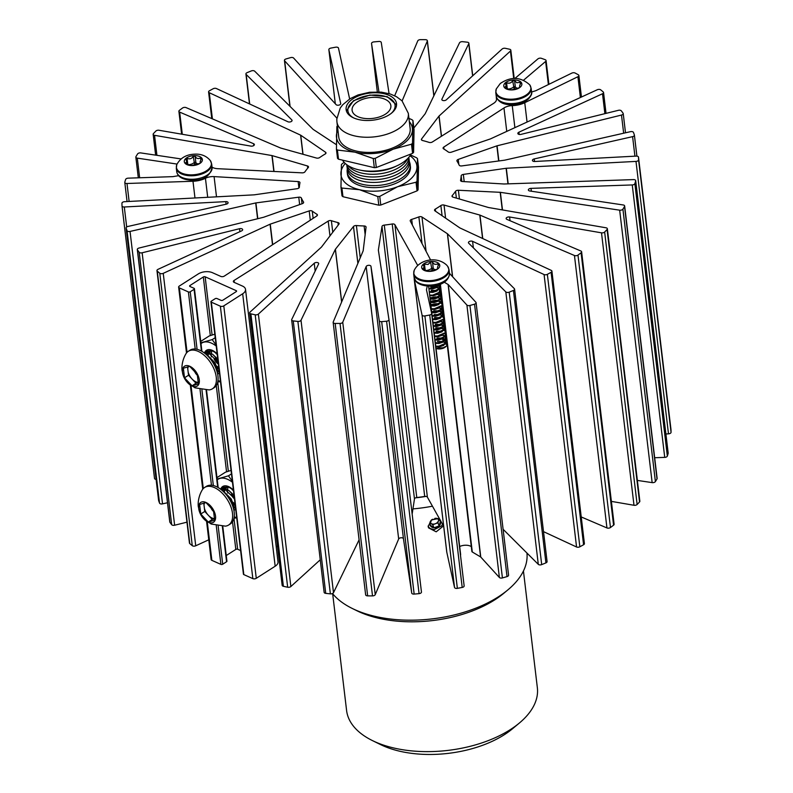 <?xml version="1.0" encoding="UTF-8"?>
<svg xmlns="http://www.w3.org/2000/svg" width="793" height="793" viewBox="0 0 793 793"><rect width="100%" height="100%" fill="white"/><g stroke="black" fill="none" stroke-linecap="round" stroke-linejoin="round"><path stroke-width="1.19" d="M417.683 265.407L394.904 224.706A2.438 1.308 -6.8 0 0 392.218 223.993A81.342 43.714 173.2 0 1 384.288 225.093A2.438 1.308 -6.8 0 0 381.988 226.491L378.37 250.073A1.299 0.704 -6.8 0 0 378.37 250.182L388.957 319.579A2.438 1.308 173.2 0 1 386.587 321.205A259.47 139.449 173.2 0 1 381.671 321.641A2.438 1.308 173.2 0 1 379.252 320.64L370.965 266.329A2.438 1.308 -6.8 0 0 369.369 265.328A2.438 1.308 -6.8 0 0 366.802 265.863A2.438 1.308 -6.8 0 0 366.178 266.537L342.745 322.216A2.438 1.308 173.2 0 1 340.019 323.445A259.47 139.449 173.2 0 1 335.171 323.435A2.438 1.308 173.2 0 1 333.159 322.384A2.438 1.308 173.2 0 1 333.219 321.998L363.154 250.846A1.299 0.704 -6.8 0 0 363.184 250.727L366.059 227.185A2.438 1.308 -6.8 0 0 366.059 227.006A2.438 1.308 -6.8 0 0 364.116 225.965A81.342 43.714 173.2 0 1 356.394 225.549A2.438 1.308 -6.8 0 0 353.48 226.501L335.409 249.23A1.299 0.704 -6.8 0 0 335.34 249.339L301.013 320.253A2.438 1.308 173.2 0 1 297.881 321.413A259.47 139.449 173.2 0 1 293.251 320.917A2.438 1.308 173.2 0 1 291.655 319.896A2.438 1.308 173.2 0 1 291.735 319.46L318.608 263.96A2.438 1.308 -6.8 0 0 318.687 263.514A2.438 1.308 -6.8 0 0 317.111 262.503A2.438 1.308 -6.8 0 0 314.524 263.028A2.438 1.308 -6.8 0 0 314.236 263.256L258.379 314.087A2.438 1.308 173.2 0 1 255.187 314.791A259.47 139.449 173.2 0 1 250.895 313.85A2.438 1.308 173.2 0 1 249.676 312.898A2.438 1.308 173.2 0 1 250.073 312.055L321.433 247.109A1.299 0.704 -6.8 0 0 321.532 246.99L338.918 224.161A2.438 1.308 -6.8 0 0 339.117 223.527A2.438 1.308 -6.8 0 0 337.967 222.585A81.342 43.714 173.2 0 1 331.385 220.702A2.438 1.308 -6.8 0 0 328.203 221.088L234.054 280.464A2.438 1.308 -6.8 0 0 233.35 281.535A2.438 1.308 -6.8 0 0 234.084 282.328L242.519 286.095A10.091 5.422 173.2 0 1 245.523 289.386A10.091 5.422 173.2 0 1 242.678 293.777L223.795 305.87A2.438 1.308 173.2 0 1 220.365 306.187L211.325 302.163A1.299 0.704 173.2 0 1 210.938 301.736A1.299 0.704 173.2 0 1 211.305 301.171L215.151 298.703A1.299 0.704 173.2 0 1 216.985 298.535L221.039 300.349A1.299 0.704 -6.8 0 0 222.873 300.18L236.215 291.636A1.299 0.704 -6.8 0 0 236.582 291.071A1.299 0.704 -6.8 0 0 236.195 290.644L205.159 276.807A1.299 0.704 -6.8 0 0 203.325 276.975L189.983 285.52A1.299 0.704 -6.8 0 0 189.616 286.085A1.299 0.704 -6.8 0 0 190.003 286.511L194.057 288.315A1.299 0.704 173.2 0 1 194.444 288.741A1.299 0.704 173.2 0 1 194.077 289.306L190.231 291.774A1.299 0.704 173.2 0 1 188.397 291.943L179.367 287.909A2.438 1.308 173.2 0 1 178.643 287.116A2.438 1.308 173.2 0 1 179.327 286.055L198.22 273.962A10.091 5.422 173.2 0 1 212.405 272.673L220.841 276.43A2.438 1.308 -6.8 0 0 224.29 276.113L316.764 215.993A2.438 1.308 -6.8 0 0 317.438 214.943A2.438 1.308 -6.8 0 0 316.913 214.249A81.342 43.714 173.2 0 1 312.273 211.126A2.438 1.308 -6.8 0 0 309.201 210.908L270.254 224.132A1.299 0.704 -6.8 0 0 270.066 224.211L163.239 273.347A2.438 1.308 173.2 0 1 159.78 273.238A259.47 139.449 173.2 0 1 157.282 271.147A2.438 1.308 173.2 0 1 156.964 270.601A2.438 1.308 173.2 0 1 157.648 269.541A2.438 1.308 173.2 0 1 158.005 269.342L241.617 230.882A2.438 1.308 -6.8 0 0 242.658 229.623A2.438 1.308 -6.8 0 0 239.545 228.711L142.145 252.779A2.438 1.308 173.2 0 1 139.181 252.243A259.47 139.449 173.2 0 1 137.437 249.894A2.438 1.308 173.2 0 1 137.298 249.537A2.438 1.308 173.2 0 1 137.982 248.477A2.438 1.308 173.2 0 1 139.023 248.04L263.454 217.302A1.299 0.704 -6.8 0 0 263.653 217.242L302.272 203.672A2.438 1.308 -6.8 0 0 303.63 202.294A2.438 1.308 -6.8 0 0 303.501 201.967A81.342 43.714 173.2 0 1 301.35 197.992A2.438 1.308 -6.8 0 0 298.763 197.189L255.911 202.919A1.299 0.704 -6.8 0 0 255.703 202.949L130.042 231.427A2.438 1.308 173.2 0 1 127.039 230.664A259.47 139.449 173.2 0 1 126.146 228.116A2.438 1.308 173.2 0 1 126.107 227.968A2.438 1.308 173.2 0 1 126.801 226.907A2.438 1.308 173.2 0 1 127.921 226.461L226.273 204.168A2.438 1.308 -6.8 0 0 228.087 202.661A2.438 1.308 -6.8 0 0 225.797 201.62L124.303 206.993A2.438 1.308 173.2 0 1 122.013 205.952A2.438 1.308 173.2 0 1 122.013 205.902A259.47 139.449 173.2 0 1 121.944 203.236A2.438 1.308 173.2 0 1 122.637 202.255A2.438 1.308 173.2 0 1 124.511 201.7L254.186 194.84A1.299 0.704 -6.8 0 0 254.404 194.81L297.187 188.684A2.438 1.308 -6.8 0 0 299.348 187.227A81.342 43.714 173.2 0 1 299.952 182.866A2.438 1.308 -6.8 0 0 299.962 182.618A2.438 1.308 -6.8 0 0 298.168 181.577L214.09 176.601A10.091 5.422 -6.8 0 0 205.437 178.266A17.892 9.615 173.2 0 1 192.986 181.26L126.989 183.49A2.438 1.308 173.2 0 1 124.788 182.449A2.438 1.308 173.2 0 1 124.818 182.162A259.47 139.449 173.2 0 1 125.631 179.456A2.438 1.308 173.2 0 1 126.275 178.712A2.438 1.308 173.2 0 1 128.238 178.157L172.656 176.651A1.299 0.704 -6.8 0 0 172.973 176.621L178.594 175.689M386.587 321.205L419.071 593.64A259.47 139.449 -6.8 0 1 414.154 594.086A2.438 1.308 -6.8 0 1 411.736 593.075L403.449 538.764A2.438 1.308 -6.8 0 0 401.853 537.773A2.438 1.308 -6.8 0 0 399.295 538.308A2.438 1.308 -6.8 0 0 398.671 538.972L375.238 594.661A2.438 1.308 -6.8 0 1 372.512 595.89A259.47 139.449 -6.8 0 1 367.655 595.87L335.171 323.435M531.588 92.018L535.781 90.709A1.299 0.704 -6.8 0 0 536.048 90.6L571.822 73.115A2.438 1.308 173.2 0 1 575.094 73.025A259.47 139.449 173.2 0 1 578.315 74.77A2.438 1.308 173.2 0 1 578.88 75.494A2.438 1.308 173.2 0 1 577.909 76.713L524.748 102.703A17.892 9.615 173.2 0 1 512.248 105.618A10.091 5.422 -6.8 0 0 504.021 107.917A10.091 5.422 -6.8 0 0 503.961 107.957L443.743 147.111A2.438 1.308 -6.8 0 0 443.079 148.162A2.438 1.308 -6.8 0 0 443.594 148.856A81.342 43.714 173.2 0 1 448.243 151.969A2.438 1.308 -6.8 0 0 451.316 152.187L490.262 138.963A1.299 0.704 -6.8 0 0 490.451 138.894L597.268 89.748A2.438 1.308 173.2 0 1 600.727 89.867A259.47 139.449 173.2 0 1 603.225 91.948A2.438 1.308 173.2 0 1 603.552 92.494A2.438 1.308 173.2 0 1 602.511 93.752L518.89 132.213A2.438 1.308 -6.8 0 0 518.543 132.411A2.438 1.308 -6.8 0 0 517.849 133.472A2.438 1.308 -6.8 0 0 520.971 134.384L618.371 110.326A2.438 1.308 173.2 0 1 621.325 110.851A259.47 139.449 173.2 0 1 623.07 113.201A2.438 1.308 173.2 0 1 623.219 113.568A2.438 1.308 173.2 0 1 621.494 115.054L497.062 145.803A1.299 0.704 -6.8 0 0 496.854 145.862L458.235 159.423A2.438 1.308 -6.8 0 0 457.571 159.74A2.438 1.308 -6.8 0 0 456.887 160.81A2.438 1.308 -6.8 0 0 457.006 161.128A81.342 43.714 173.2 0 1 459.157 165.113A2.438 1.308 -6.8 0 0 461.744 165.915L504.606 160.186A1.299 0.704 -6.8 0 0 504.814 160.146L630.475 131.668A2.438 1.308 173.2 0 1 633.468 132.441A259.47 139.449 173.2 0 1 634.37 134.988A2.438 1.308 173.2 0 1 634.4 135.127A2.438 1.308 173.2 0 1 632.596 136.644L534.244 158.927A2.438 1.308 -6.8 0 0 533.114 159.383A2.438 1.308 -6.8 0 0 532.43 160.444A2.438 1.308 -6.8 0 0 534.71 161.485L636.214 156.112A2.438 1.308 173.2 0 1 638.494 157.143A2.438 1.308 173.2 0 1 638.504 157.202A259.47 139.449 173.2 0 1 638.573 159.859A2.438 1.308 173.2 0 1 635.996 161.405L506.321 168.265A1.299 0.704 -6.8 0 0 506.112 168.285L463.33 174.41A2.438 1.308 -6.8 0 0 461.853 174.926A2.438 1.308 -6.8 0 0 461.159 175.868A81.342 43.714 173.2 0 1 460.564 180.229A2.438 1.308 -6.8 0 0 460.545 180.487A2.438 1.308 -6.8 0 0 462.349 181.518L503.951 183.986A1.299 0.704 -6.8 0 0 504.16 183.986L633.498 179.605A2.438 1.308 173.2 0 1 635.689 180.645A2.438 1.308 173.2 0 1 635.669 180.943A259.47 139.449 173.2 0 1 634.866 183.639A2.438 1.308 173.2 0 1 632.249 184.947L531.013 188.367A2.438 1.308 -6.8 0 0 529.05 188.932A2.438 1.308 -6.8 0 0 528.366 189.993A2.438 1.308 -6.8 0 0 529.823 190.994L623.189 204.961A2.438 1.308 173.2 0 1 624.646 205.962A2.438 1.308 173.2 0 1 624.527 206.477A259.47 139.449 173.2 0 1 622.911 209.134A2.438 1.308 173.2 0 1 619.66 210.175L500.383 192.332A1.299 0.704 -6.8 0 0 500.185 192.312L458.394 190.261A2.438 1.308 -6.8 0 0 456.074 190.816A2.438 1.308 -6.8 0 0 455.559 191.291A81.342 43.714 173.2 0 1 452.278 195.514A2.438 1.308 -6.8 0 0 452.01 196.218A2.438 1.308 -6.8 0 0 453.051 197.13L488.379 207.488A1.299 0.704 -6.8 0 0 488.557 207.528L605.971 227.779A2.438 1.308 173.2 0 1 607.359 228.771A2.438 1.308 173.2 0 1 607.061 229.514A259.47 139.449 173.2 0 1 604.643 232.042A2.438 1.308 173.2 0 1 601.5 232.835L509.602 216.995A2.438 1.308 -6.8 0 0 506.826 217.5A2.438 1.308 -6.8 0 0 506.142 218.561A2.438 1.308 -6.8 0 0 506.896 219.374L580.863 250.994A2.438 1.308 173.2 0 1 581.616 251.807A2.438 1.308 173.2 0 1 581.091 252.759A259.47 139.449 173.2 0 1 577.988 255.088A2.438 1.308 173.2 0 1 574.449 255.505L479.953 215.101A1.299 0.704 -6.8 0 0 479.785 215.042L444.04 205.06A2.438 1.308 -6.8 0 0 440.948 205.486A2.438 1.308 -6.8 0 0 440.868 205.546A81.342 43.714 173.2 0 1 435.298 209.104A2.438 1.308 -6.8 0 0 434.534 210.224A2.438 1.308 -6.8 0 0 434.97 210.859L459.762 227.859A1.299 0.704 -6.8 0 0 459.9 227.938L551.224 270.373A2.438 1.308 173.2 0 1 551.918 271.156A2.438 1.308 173.2 0 1 551.095 272.306A259.47 139.449 173.2 0 1 547.358 274.348A2.438 1.308 173.2 0 1 544.077 274.547L472.588 241.34A2.438 1.308 -6.8 0 0 469.129 241.637A2.438 1.308 -6.8 0 0 468.435 242.698A2.438 1.308 -6.8 0 0 468.693 243.183L514.34 288.652A2.438 1.308 173.2 0 1 514.588 289.138A2.438 1.308 173.2 0 1 513.428 290.446A259.47 139.449 173.2 0 1 509.205 292.161A2.438 1.308 173.2 0 1 505.815 291.903L447.5 233.816A1.299 0.704 -6.8 0 0 447.391 233.727L421.985 217.014A2.438 1.308 -6.8 0 0 418.873 216.905A81.342 43.714 173.2 0 1 411.686 219.383A2.438 1.308 -6.8 0 0 410.209 220.801A2.438 1.308 -6.8 0 0 410.288 221.059L430.639 260.054M514.875 78.487L537.912 58.89A2.438 1.308 173.2 0 1 538.16 58.712A2.438 1.308 173.2 0 1 541.421 58.325A259.47 139.449 173.2 0 1 545.207 59.703A2.438 1.308 173.2 0 1 546.07 60.555A2.438 1.308 173.2 0 1 545.634 61.438L523.658 80.123M413.837 128.04L425.098 113.875A1.299 0.704 -6.8 0 0 425.177 113.756L459.504 42.852A2.438 1.308 173.2 0 1 460.109 42.227A2.438 1.308 173.2 0 1 462.626 41.682A259.47 139.449 173.2 0 1 467.265 42.188A2.438 1.308 173.2 0 1 468.861 43.199A2.438 1.308 173.2 0 1 468.782 43.645L441.909 99.145A2.438 1.308 -6.8 0 0 441.83 99.581A2.438 1.308 -6.8 0 0 443.624 100.622A2.438 1.308 -6.8 0 0 446.281 99.849L502.138 49.007A2.438 1.308 173.2 0 1 502.425 48.789A2.438 1.308 173.2 0 1 505.329 48.314A259.47 139.449 173.2 0 1 509.621 49.245A2.438 1.308 173.2 0 1 510.831 50.207A2.438 1.308 173.2 0 1 510.444 51.049L439.084 115.996A1.299 0.704 -6.8 0 0 438.975 116.105L421.598 138.944A2.438 1.308 -6.8 0 0 421.39 139.578A2.438 1.308 -6.8 0 0 422.55 140.52A81.342 43.714 173.2 0 1 429.122 142.403A2.438 1.308 -6.8 0 0 432.314 142.006L493.623 103.348A10.091 5.422 -6.8 0 0 496.517 98.917A10.091 5.422 -6.8 0 0 496.458 98.57A17.892 9.615 173.2 0 1 496.349 97.965A17.892 9.615 173.2 0 1 496.339 96.796M394.676 95.745L417.762 40.879A2.438 1.308 173.2 0 1 418.387 40.205A2.438 1.308 173.2 0 1 420.488 39.65A259.47 139.449 173.2 0 1 425.345 39.67A2.438 1.308 173.2 0 1 427.358 40.711A2.438 1.308 173.2 0 1 427.298 41.107L402.12 100.929M378.945 91.948L371.55 43.526A2.438 1.308 173.2 0 1 372.234 42.435A2.438 1.308 173.2 0 1 373.929 41.9A259.47 139.449 173.2 0 1 378.846 41.454A2.438 1.308 173.2 0 1 381.264 42.465L389.066 93.614M336.837 118.098L284.657 60.843A2.438 1.308 173.2 0 1 284.439 60.397A2.438 1.308 173.2 0 1 285.123 59.336A2.438 1.308 173.2 0 1 285.986 58.96A259.47 139.449 173.2 0 1 290.585 57.631A2.438 1.308 173.2 0 1 293.628 58.058L336.073 104.626A2.438 1.308 -6.8 0 0 338.869 105.122A2.438 1.308 -6.8 0 0 340.703 103.605A2.438 1.308 -6.8 0 0 340.693 103.536L328.867 49.711A2.438 1.308 173.2 0 1 328.857 49.652A2.438 1.308 173.2 0 1 329.541 48.581A2.438 1.308 173.2 0 1 330.81 48.105A259.47 139.449 173.2 0 1 335.637 47.203A2.438 1.308 173.2 0 1 338.472 48.105L349.644 98.976M212.058 167.154A10.091 5.422 -6.8 0 0 217.669 168.691L302.113 172.844A2.438 1.308 -6.8 0 0 304.958 171.803A81.342 43.714 173.2 0 1 308.239 167.591A2.438 1.308 -6.8 0 0 308.497 166.877A2.438 1.308 -6.8 0 0 307.466 165.965L272.138 155.616A1.299 0.704 -6.8 0 0 271.949 155.567L154.546 135.325A2.438 1.308 173.2 0 1 153.158 134.334A2.438 1.308 173.2 0 1 153.455 133.591A259.47 139.449 173.2 0 1 155.874 131.063A2.438 1.308 173.2 0 1 156.231 130.766A2.438 1.308 173.2 0 1 159.006 130.26L250.915 146.11A2.438 1.308 -6.8 0 0 254.375 144.544A2.438 1.308 -6.8 0 0 253.621 143.731L179.654 112.11A2.438 1.308 173.2 0 1 178.891 111.298A2.438 1.308 173.2 0 1 179.426 110.346A259.47 139.449 173.2 0 1 182.529 108.017A2.438 1.308 173.2 0 1 182.658 107.927A2.438 1.308 173.2 0 1 186.058 107.6L280.553 148.004A1.299 0.704 -6.8 0 0 280.722 148.063L316.476 158.045A2.438 1.308 -6.8 0 0 319.648 157.559A81.342 43.714 173.2 0 1 322.354 155.745A81.342 43.714 173.2 0 1 325.209 153.991A2.438 1.308 -6.8 0 0 325.299 153.941A2.438 1.308 -6.8 0 0 325.982 152.871A2.438 1.308 -6.8 0 0 325.546 152.236L300.755 135.236A1.299 0.704 -6.8 0 0 300.616 135.157L209.283 92.731A2.438 1.308 173.2 0 1 208.589 91.948A2.438 1.308 173.2 0 1 209.273 90.878A2.438 1.308 173.2 0 1 209.421 90.798A259.47 139.449 173.2 0 1 213.148 88.747A2.438 1.308 173.2 0 1 216.439 88.548L287.928 121.765A2.438 1.308 -6.8 0 0 290.644 121.805A2.438 1.308 -6.8 0 0 292.072 120.407A2.438 1.308 -6.8 0 0 291.824 119.912L246.177 74.453A2.438 1.308 173.2 0 1 245.919 73.967A2.438 1.308 173.2 0 1 246.613 72.906A2.438 1.308 173.2 0 1 247.079 72.659A259.47 139.449 173.2 0 1 251.302 70.934A2.438 1.308 173.2 0 1 254.702 71.192L313.017 129.279A1.299 0.704 -6.8 0 0 313.126 129.368L336.371 144.663M177.027 164.072L137.298 158.134A2.438 1.308 173.2 0 1 135.841 157.133A2.438 1.308 173.2 0 1 135.96 156.618A259.47 139.449 173.2 0 1 137.576 153.961A2.438 1.308 173.2 0 1 138.121 153.436A2.438 1.308 173.2 0 1 140.817 152.92L181.062 158.937M427.506 285.044L426.465 289.614A1.299 0.704 -6.8 0 0 426.456 289.752A1.299 0.704 -6.8 0 0 426.456 289.782L431.65 313.394A2.438 1.308 173.2 0 1 431.66 313.463A2.438 1.308 173.2 0 1 429.717 315.009A259.47 139.449 173.2 0 1 424.889 315.921A2.438 1.308 173.2 0 1 422.045 315.009L414.333 279.929A17.892 9.615 173.2 0 1 414.253 279.423A17.892 9.615 173.2 0 1 414.243 278.264M665.902 433.979L668.489 433.84A2.438 1.308 -6.8 0 0 671.056 432.304A259.47 139.449 -6.8 0 0 670.987 429.647A2.438 1.308 -6.8 0 0 670.987 429.588A2.438 1.308 -6.8 0 0 670.977 429.538M654.671 457.73L664.732 457.383A2.438 1.308 -6.8 0 0 667.349 456.084A259.47 139.449 -6.8 0 0 668.152 453.378A2.438 1.308 -6.8 0 0 668.182 453.09A2.438 1.308 -6.8 0 0 668.083 452.813M637.364 480.409L652.153 482.62A2.438 1.308 -6.8 0 0 655.395 481.579A259.47 139.449 -6.8 0 0 657.01 478.922A2.438 1.308 -6.8 0 0 657.139 478.407L624.646 205.962M611.383 501.384L633.994 505.28A2.438 1.308 -6.8 0 0 637.126 504.487A259.47 139.449 -6.8 0 0 639.545 501.959A2.438 1.308 -6.8 0 0 639.842 501.206L607.359 228.771M581.229 516.947L606.942 527.94A2.438 1.308 -6.8 0 0 610.471 527.523A259.47 139.449 -6.8 0 0 613.574 525.194A2.438 1.308 -6.8 0 0 614.109 524.242L581.616 251.807M543.512 531.637L576.561 546.992A2.438 1.308 -6.8 0 0 579.852 546.793A259.47 139.449 -6.8 0 0 583.579 544.741A2.438 1.308 -6.8 0 0 584.411 543.601L551.918 271.156M503.109 529.288L538.298 564.348A2.438 1.308 -6.8 0 0 541.698 564.606A259.47 139.449 -6.8 0 0 545.921 562.881A2.438 1.308 -6.8 0 0 547.081 561.573L514.588 289.138M448.273 284.618L480.766 557.063L499.382 577.492A2.438 1.308 -6.8 0 0 502.415 577.928A259.47 139.449 -6.8 0 0 507.024 576.6A2.438 1.308 -6.8 0 0 508.571 575.153L476.087 302.718A2.438 1.308 173.2 0 1 474.541 304.165A259.47 139.449 173.2 0 1 469.932 305.483A2.438 1.308 173.2 0 1 466.899 305.047L448.273 284.618A1.299 0.704 -6.8 0 0 448.114 284.489L444.189 282.149M480.766 557.063A1.299 0.704 -6.8 0 0 480.598 556.934L472.291 551.987A1.953 1.051 173.2 0 1 471.875 551.432L447.054 343.28M471.3 546.635A8.297 4.461 -6.8 0 0 459.682 546.526M460.574 554.357A1.953 1.051 173.2 0 1 460.634 554.545A1.953 1.051 173.2 0 1 460.624 554.743L460.495 555.308M414.253 279.423L446.737 551.869A17.892 9.615 173.2 0 0 446.826 552.364L454.528 587.454A2.438 1.308 -6.8 0 0 457.373 588.356A259.47 139.449 -6.8 0 0 462.2 587.444A2.438 1.308 -6.8 0 0 464.143 585.908A2.438 1.308 -6.8 0 0 464.133 585.839L431.66 313.532M443.683 526.255L427.387 497.142A2.438 1.308 -6.8 0 0 424.701 496.438L392.218 223.993M384.288 225.093L416.771 497.528A81.342 43.714 -6.8 0 0 424.701 496.438M416.771 497.528A2.438 1.308 -6.8 0 0 414.471 498.936L412.152 514.072M419.071 593.64A2.438 1.308 -6.8 0 0 421.45 592.044A2.438 1.308 -6.8 0 0 421.45 592.014L388.966 319.599A2.438 1.308 173.2 0 1 388.966 319.599M365.702 594.433A2.438 1.308 -6.8 0 0 365.642 594.829A2.438 1.308 -6.8 0 0 367.655 595.87M359.09 539.835L333.496 592.688A2.438 1.308 -6.8 0 1 330.374 593.858A259.47 139.449 -6.8 0 1 325.735 593.362L293.251 320.917M291.655 319.896L324.139 592.341A2.438 1.308 -6.8 0 0 325.735 593.362M320.263 559.779L290.862 586.533A2.438 1.308 -6.8 0 1 287.671 587.236A259.47 139.449 -6.8 0 1 283.379 586.295L250.895 313.85M249.676 312.898L282.169 585.333A2.438 1.308 -6.8 0 0 283.379 586.295M277.471 546.01L276.212 546.803M245.523 289.386L278.006 561.831A10.091 5.422 173.2 0 1 275.171 566.222L256.278 578.315A2.438 1.308 -6.8 0 1 252.848 578.632L243.818 574.598A1.299 0.704 -6.8 0 1 243.431 574.182L210.938 301.736M240.616 550.57L237.642 549.252A1.299 0.704 -6.8 0 0 235.818 549.42L226.253 555.536M206.567 521.318L211.126 559.561A2.438 1.308 -6.8 0 0 211.86 560.354L220.89 564.378A1.299 0.704 -6.8 0 0 222.724 564.22L226.56 561.751A1.299 0.704 -6.8 0 0 226.927 561.186L222.774 526.324M208.777 539.795L195.732 545.792A2.438 1.308 -6.8 0 1 192.273 545.683A259.47 139.449 -6.8 0 1 189.775 543.592L157.282 271.147M156.964 270.601L189.448 543.046A2.438 1.308 -6.8 0 0 189.775 543.592M186.96 522.171L174.629 525.224A2.438 1.308 -6.8 0 1 171.675 524.688A259.47 139.449 -6.8 0 1 169.93 522.339L137.437 249.894M137.298 249.537L169.781 521.982A2.438 1.308 -6.8 0 0 169.93 522.339M167.492 502.742L162.525 503.872A2.438 1.308 -6.8 0 1 159.532 503.099A259.47 139.449 -6.8 0 1 158.63 500.561L126.146 228.116M122.023 206.002L154.496 478.338A2.438 1.308 -6.8 0 0 154.506 478.397A2.438 1.308 -6.8 0 0 156.092 479.418M449.482 273.317L475.869 302.272A2.438 1.308 173.2 0 1 476.087 302.718M234.054 280.464A2.438 1.308 -6.8 0 0 234.044 280.474L234.292 282.427M371.55 43.526A2.438 1.308 173.2 0 1 371.55 43.506L377.319 91.889L371.55 43.506M352.062 109.513A19.518 10.487 173.2 0 1 370.965 97.489A19.518 10.487 173.2 0 1 390.87 105.677A19.518 10.487 173.2 0 1 390.909 106.46A19.518 10.487 173.2 0 1 372.006 118.484A19.518 10.487 173.2 0 1 352.102 110.306A19.518 10.487 173.2 0 1 352.062 109.513M346.075 108.611A25.376 13.64 -6.8 0 0 346.125 109.632A25.376 13.64 -6.8 0 0 371.996 120.278A25.376 13.64 -6.8 0 0 396.569 104.646A25.376 13.64 -6.8 0 0 396.52 103.625A25.376 13.64 -6.8 0 0 370.648 92.979A25.376 13.64 -6.8 0 0 346.075 108.611M347.275 169.187A31.72 17.049 -6.8 0 0 347.116 170.763A31.72 17.049 -6.8 0 0 347.175 172.041A31.72 17.049 -6.8 0 0 379.52 185.334A31.72 17.049 -6.8 0 0 410.239 165.796A31.72 17.049 -6.8 0 0 410.169 164.528A31.72 17.049 -6.8 0 0 409.406 161.772M347.195 167.68A31.284 16.812 -6.8 0 0 347.195 167.789A31.284 16.812 -6.8 0 0 377.993 182.271A31.284 16.812 -6.8 0 0 409.456 162.902A31.284 16.812 -6.8 0 0 409.129 160.295M346.878 164.954A31.284 16.812 -6.8 0 0 346.868 165.073A31.284 16.812 -6.8 0 0 377.666 179.545A31.284 16.812 -6.8 0 0 409.129 160.176A31.284 16.812 -6.8 0 0 408.801 157.569M346.819 164.736A31.284 16.812 -6.8 0 0 379.569 176.601A31.284 16.812 -6.8 0 0 408.801 157.45A31.284 16.812 -6.8 0 0 408.801 157.341M348.355 165.767A31.284 16.812 -6.8 0 0 379.341 173.865A31.284 16.812 -6.8 0 0 407.552 158.709M361.073 170.307A31.284 16.812 -6.8 0 0 396.262 166.114M342.497 160.136A35.953 19.319 -6.8 0 0 377.052 170.901A35.953 19.319 -6.8 0 0 411.071 153.951M336.926 121.864L338.74 137.04A35.953 19.319 -6.8 0 0 375.396 152.117A35.953 19.319 -6.8 0 0 410.219 129.973A35.953 19.319 -6.8 0 0 410.14 128.525L408.336 113.349A35.953 19.319 173.2 0 1 408.405 114.797A35.953 19.319 173.2 0 1 373.582 136.941A35.953 19.319 173.2 0 1 336.926 121.864L336.797 119.109L340.237 108.026L342.774 104.686L350.189 98.639L358.049 94.942L369.617 92.256L381.225 92.127L390.215 93.97L396.53 96.726L402.011 100.82L408.336 113.349M347.175 172.041L347.413 174.063A31.72 17.049 -6.8 0 0 379.758 187.366A31.72 17.049 -6.8 0 0 410.477 167.829A31.72 17.049 -6.8 0 0 410.417 166.56L410.169 164.528M345.292 163.487A38.233 20.549 -6.8 0 0 340.881 173.3A38.233 20.549 -6.8 0 0 359.546 189.715A38.233 20.549 -6.8 0 0 397.58 186.732A38.233 20.549 -6.8 0 0 416.949 167.323A38.233 20.549 -6.8 0 0 409.991 155.775M344.182 162.387L342.417 163.556A43.585 23.423 -6.8 0 0 341.416 164.567L340.97 187.207A43.585 23.423 -6.8 0 0 341.932 188.06L342.963 196.714A43.585 23.423 -6.8 0 1 342.001 195.861L340.97 187.207M417.485 158.59L417.039 181.23A43.585 23.423 -6.8 0 1 416.028 182.241L417.059 190.885A43.585 23.423 -6.8 0 0 418.07 189.884L418.516 167.234L417.485 158.59A43.585 23.423 -6.8 0 0 416.513 157.738L410.506 154.982M417.039 181.23L418.07 189.884M378.806 205.199L377.775 196.545A43.585 23.423 -6.8 0 0 379.748 196.396L380.779 205.04A43.585 23.423 -6.8 0 1 378.806 205.199L342.963 196.714M377.775 196.545L359.546 189.715L341.932 188.06M416.028 182.241L397.58 186.732L379.748 196.396M417.059 190.885L380.779 205.04M337.917 130.111A38.233 20.549 -6.8 0 0 336.401 135.772A38.233 20.549 -6.8 0 0 355.066 152.187A38.233 20.549 -6.8 0 0 393.11 149.203A38.233 20.549 -6.8 0 0 412.479 129.794A38.233 20.549 -6.8 0 0 409.317 121.597M337.421 125.988A43.585 23.423 -6.8 0 0 336.876 126.543L336.43 149.183A43.585 23.423 -6.8 0 0 337.402 150.036L338.492 159.185L374.326 167.67A43.585 23.423 -6.8 0 0 376.308 167.511L412.588 153.356A43.585 23.423 -6.8 0 0 413.599 152.355L414.045 129.705L412.955 120.556A43.585 23.423 -6.8 0 0 411.983 119.703L408.94 118.395M412.588 153.356L411.498 144.207A43.585 23.423 -6.8 0 0 412.499 143.206L413.599 152.355M374.326 167.67L373.235 158.521A43.585 23.423 -6.8 0 0 375.218 158.362L376.308 167.511M336.43 149.183L337.521 158.332A43.585 23.423 -6.8 0 0 338.492 159.185M373.235 158.521L355.066 152.187L337.402 150.036M411.498 144.207L393.11 149.203L375.218 158.362M412.955 120.556L412.499 143.206M443.495 525.918L436.2 531.816L428.537 527.86L428.161 526.403L431.451 519.921L439.292 518.404M523.439 571.01L537.357 687.749A96.062 51.624 173.2 0 1 519.375 723.028A96.062 51.624 173.2 0 1 372.363 740.553A96.062 51.624 173.2 0 1 348.474 717.794A96.062 51.624 173.2 0 1 346.591 710.498L332.663 593.759M425.93 496.408A81.669 43.893 173.2 0 1 415.591 497.835M432.453 506.192A101.673 54.648 173.2 0 1 412.945 508.898M526.948 553.028A101.673 54.648 173.2 0 1 507.857 589.903A101.673 54.648 173.2 0 1 352.261 608.459A101.673 54.648 173.2 0 1 332.485 593.531M507.857 589.903L503.892 593.214A96.062 51.624 173.2 0 1 356.89 610.739L352.261 608.459M519.375 723.028L512.486 728.777A86.298 46.381 173.2 0 1 380.412 744.518L372.363 740.553M430.331 522.974A4.808 4.005 158 0 0 430.748 523.321A4.808 4.005 158 0 0 435.317 523.776A4.808 4.005 158 0 0 438.559 520.456A4.808 4.005 158 0 0 438.688 519.633M432.502 519.276A5.551 4.629 158 0 0 431.303 520.228A5.551 4.629 158 0 0 430.024 524.966A5.551 4.629 158 0 0 433.949 527.801A5.551 4.629 158 0 0 439.163 525.898A5.551 4.629 158 0 0 440.442 521.16A5.551 4.629 158 0 0 438.975 519.227A5.551 4.629 158 0 0 436.517 518.325A5.551 4.629 158 0 0 434.901 518.374M438.321 519.356L436.517 518.325L431.303 520.228L430.024 524.966L433.949 527.801L439.163 525.898L440.442 521.16L438.321 519.356M429.846 528.455L434.108 529.665A7.682 6.413 -22 0 1 430.044 528.376A7.682 6.413 -22 0 1 428.131 525.997M430.321 523.013L432.71 524.728L437.924 522.825L438.767 519.693M434.108 529.665L441.552 525.918A7.682 6.413 -22 0 0 442.464 524.074M432.71 524.728L433.949 527.801M437.924 522.825L439.163 525.898M438.261 268.361L438.162 268.292C437.161 268.193 437.369 266.963 438.777 264.604L437.974 263.722C435.516 264.912 433.682 264.366 432.492 262.077L431.015 261.68L428.042 264.456L423.829 264.079L423.353 265.13L424.156 267.182L422.728 268.817L423.541 269.699L429.023 271.345L437.042 269.243L438.162 268.292L437.538 267.766L437.677 268.916M423.829 264.079L423.353 265.13M435.664 269.848A6.126 3.291 173.2 0 1 433.256 268.45A1.08 0.585 -6.8 0 0 431.798 268.252A1.08 0.585 -6.8 0 0 431.333 268.52A6.126 3.291 173.2 0 1 425.96 270.532M438.777 264.604L438.985 263.95M438.955 263.663A9.11 4.897 -6.8 0 0 426.931 262.255A9.11 4.897 -6.8 0 0 422.481 269.164A9.11 4.897 -6.8 0 0 434.505 270.562A9.11 4.897 -6.8 0 0 438.955 263.663M436.061 348.464A6.473 3.479 -6.8 0 0 442.831 348.365A6.473 3.479 -6.8 0 0 445.349 347.027L446.756 345.857L443.386 347.691L436.031 348.246M435.853 346.729L439.302 346.888L443.773 345.391M435.446 343.329L438.896 343.488L443.366 341.981M435.04 339.919L438.489 340.078L442.96 338.581M434.633 336.519L438.083 336.678L442.553 335.171L444.794 336.44M434.227 333.11L437.677 333.268L442.147 331.771M433.821 329.7L437.27 329.858L441.741 328.361M433.414 326.3L436.864 326.458L441.334 324.952M433.008 322.89L436.457 323.048L440.928 321.552L443.168 322.81M432.601 319.49L436.051 319.648L440.521 318.142M439.035 311.163L433.721 311.183L431.699 311.917M432.205 316.08L435.644 316.238L440.115 314.742M431.798 312.68L435.238 312.839L439.709 311.332M438.222 304.353L432.909 304.373L430.886 305.107M431.392 309.27L434.832 309.429L439.302 307.932M440.402 303.293L441.285 300.359L440.155 303.075L438.846 304.096L436.18 303.65L430.837 304.681M437.815 300.944L432.502 300.963L430.49 301.697M430.986 305.87L434.425 306.029L438.896 304.522M439.996 299.893L440.878 296.959L439.748 299.675L438.44 300.696L435.773 300.24L430.43 301.271M437.409 297.544L432.096 297.563L430.084 298.297M430.579 302.46L434.019 302.619L438.489 301.112M438.004 297.296L435.367 296.84L430.024 297.871M430.173 299.05L433.612 299.209L438.083 297.712L440.333 298.971M429.766 295.65L433.206 295.809L437.677 294.302M429.36 292.24L432.8 292.399L437.27 290.902M428.954 288.84L432.393 288.999L436.864 287.492L439.114 288.761M443.346 342.001L444.486 342.477A6.473 3.479 -6.8 0 1 445.666 343.161M446.32 343.914A6.473 3.479 -6.8 0 1 446.568 344.658L446.35 343.884M445.755 343.012L443.832 341.773M443.287 341.565L437.33 341.406M445.279 344.162L446.211 341.654L445.825 340.574M445.2 339.84L442.94 338.591M442.286 338.403L436.973 338.423M443.723 344.965L445.032 343.944L445.944 340.484M445.349 339.602L443.426 338.363M445.012 333.764L445.398 334.844L442.91 338.155L436.923 338.006M444.873 340.762L445.805 338.254L445.418 337.174M443.317 341.555L444.625 340.534L445.537 337.075M444.942 336.202L443.019 334.963M441.473 331.593L436.16 331.613M445.339 334.418L445.131 333.665M442.068 331.355L436.11 331.187M444.992 331.434L444.605 330.364M443.981 329.62L441.721 328.371M441.067 328.193L435.754 328.213M444.932 331.018L444.724 330.265M444.13 329.392L442.207 328.143M441.661 327.945L435.704 327.787M443.654 330.542L444.586 328.034L444.199 326.954M443.574 326.22L441.314 324.971M440.66 324.783L435.347 324.803M442.097 331.345L443.406 330.324L444.318 326.855M443.723 325.982L441.8 324.743M441.255 324.545L435.298 324.377M443.247 327.132L444.179 324.624L443.793 323.544M441.691 327.935L443 326.914L443.911 323.455M443.317 322.582L441.394 321.334M442.841 323.732L443.773 321.224L443.386 320.144M439.847 317.973L434.534 317.993M441.285 324.525L442.593 323.514L443.515 320.045M440.442 317.735L434.485 317.567M443.109 316.645L443.366 317.815L442.98 316.734M442.355 316.001L440.095 314.752M439.441 314.563L434.128 314.593M442.504 315.773L440.581 314.524M442.028 316.922L442.96 314.415L442.573 313.334M441.949 312.601L439.689 311.352M440.472 317.715L441.78 316.704L442.702 313.235M442.097 312.363L440.174 311.124M439.629 310.915L433.672 310.757M441.622 313.513L442.553 311.005L442.167 309.924M441.542 309.191L439.282 307.942M440.065 314.315L441.374 313.294L442.296 309.835M441.691 308.953L439.768 307.714M441.215 310.113L442.147 307.605L441.76 306.524M439.659 310.906L440.967 309.885L441.889 306.425M441.483 303.015L441.741 304.195L441.354 303.114M440.739 302.381L438.47 301.132M440.878 302.143L438.955 300.904M441.334 300.785L440.948 299.704M441.285 300.359L441.077 299.615M440.472 298.743L438.549 297.494M440.928 297.385L440.541 296.304M439.927 295.571L437.657 294.322M440.878 296.959L440.67 296.205M440.065 295.333L438.152 294.094M439.59 296.483L440.521 293.975L440.135 292.895M436.596 290.734L431.283 290.753M438.033 297.286L439.342 296.265L440.264 292.805M437.191 290.486L431.233 290.327M439.183 293.083L440.115 290.575L439.728 289.495M436.19 287.324L430.877 287.344M437.627 293.876L438.935 292.865L439.857 289.395M439.253 288.523L437.339 287.284M439.104 284.568L436.814 287.066L430.827 286.917M438.777 289.673L439.709 287.165L439.322 286.085M438.707 285.351L438.103 284.885M437.221 290.476L438.529 289.455L439.451 285.995M438.37 286.273L439.282 284.509M428.904 288.721L431.947 288.731L440.462 285.064M428.854 288.295L431.898 288.305L440.412 284.637M429.31 292.131L432.354 292.141L440.868 288.464M429.261 291.705L432.304 291.715L440.819 288.037M429.717 295.531L432.76 295.541L441.275 291.874M429.667 295.105L432.71 295.125L441.225 291.447M430.123 298.941L433.166 298.951L441.681 295.274M430.074 298.515L433.117 298.525L441.632 294.847M430.53 302.341L433.573 302.361L442.088 298.683M430.48 301.915L433.523 301.935L442.038 298.257M430.936 305.751L433.979 305.761L442.494 302.083M430.886 305.325L433.93 305.335L442.444 301.657M431.342 309.151L434.386 309.171L442.9 305.493M431.293 308.725L434.336 308.745L442.851 305.067M431.749 312.561L434.792 312.571L443.307 308.893M431.689 312.135L434.742 312.145L443.257 308.477M432.155 315.971L435.198 315.981L443.713 312.303M432.096 315.545L435.149 315.555L443.664 311.877M432.562 319.371L435.605 319.381L444.12 315.713M432.502 318.945L435.555 318.955L444.07 315.287M432.958 322.781L436.011 322.791L444.526 319.113M432.909 322.354L435.962 322.364L444.476 318.687M433.365 326.181L436.418 326.201L444.932 322.523M433.315 325.754L436.368 325.774L444.883 322.097M433.771 329.591L436.824 329.601L445.339 325.923M433.721 329.164L436.774 329.174L445.289 325.497M434.177 332.991L437.23 333.01L445.745 329.333M434.128 332.564L437.181 332.584L445.696 328.907M434.584 336.401L437.637 336.41L446.152 332.733M434.534 335.974L437.587 335.984L446.102 332.307M434.99 339.8L438.043 339.82L446.558 336.143M434.941 339.374L437.994 339.394L446.509 335.717M435.397 343.21L438.45 343.22L446.965 339.553M435.347 342.784L438.4 342.794L446.915 339.126M435.803 346.62L438.856 346.63L447.371 342.953M435.754 346.194L438.807 346.204L447.321 342.526M447.302 345.351L446.756 345.857M446.578 344.757L446.667 343.627M446.598 343.22L446.211 342.219M446.122 342.061L445.24 340.98M444.665 340.494L441.919 339.136M440.868 338.869L438.063 338.542M432.175 271.037L430.569 262.146M185.413 163.546L185.354 163.001L186.157 163.883L191.638 165.529L199.658 163.427L200.877 162.595L200.183 161.504L201.61 158.263L200.589 157.916C198.131 159.106 196.307 158.55 195.108 156.271L193.195 156.33C191.856 158.699 189.814 159.373 187.089 158.372L185.968 159.324L186.761 161.96L185.096 163.199M200.877 162.595L200.183 161.504M192.501 165.568A9.11 4.897 -6.8 0 0 202.364 160.295A9.11 4.897 -6.8 0 0 194.176 155.626A9.11 4.897 -6.8 0 0 184.313 160.91A9.11 4.897 -6.8 0 0 192.501 165.568M187.108 164.21L186.761 161.96M198.28 164.032A6.126 3.291 173.2 0 1 195.871 162.644A1.08 0.585 -6.8 0 0 194.969 162.347A1.08 0.585 -6.8 0 0 193.948 162.704A6.126 3.291 173.2 0 1 188.585 164.716M194.8 165.231L193.195 156.33M517.76 88.38A6.126 3.291 173.2 0 1 517.502 88.31A6.126 3.291 173.2 0 1 515.341 86.992A1.08 0.585 -6.8 0 0 514.439 86.695A1.08 0.585 -6.8 0 0 513.428 87.052A6.126 3.291 173.2 0 1 508.055 89.074M520.357 86.903L520.248 86.833C519.256 86.734 519.465 85.505 520.872 83.146L520.069 82.264L516.838 82.769L514.588 80.618L512.665 80.678C511.326 83.047 509.294 83.731 506.558 82.72L505.448 83.671L506.241 85.713L504.824 87.349L505.627 88.241L511.475 89.916L519.137 87.775L520.248 86.833L519.633 86.298L519.772 87.448M505.419 82.73A9.11 4.897 -6.8 0 0 507.579 89.401A9.11 4.897 -6.8 0 0 520.208 87.171A9.11 4.897 -6.8 0 0 518.057 80.49A9.11 4.897 -6.8 0 0 505.419 82.73M520.872 83.146L521.08 82.492M514.27 89.579L512.665 80.678M233.816 506.826L235.481 507.49M233.638 507.669L234.748 508.055M233.063 489.787L228.582 487.011L222.526 487.219L221.267 488.359M221.515 488.746L221.138 489.618M233.826 510.028L234.946 509.74M233.895 510.355L235.69 509.275M234.104 495.992L228.969 490.589L225.757 488.815L220.067 488.805M234.55 510.038L235.65 508.918M234.391 498.41L224.925 489.35L220.246 488.944M233.529 508.769L233.42 505.27L231.269 499.689L223.745 491.938M232.557 505.647L230.436 500.214L226.986 495.635M204.098 519.167L211.225 524.044L225.41 526.146A22.283 12.579 -122.6 0 0 228.642 525.016L230.347 523.935A22.283 12.579 -122.6 0 0 232.428 505.319A22.283 12.579 -122.6 0 0 216.102 486.496A22.283 12.579 -122.6 0 0 206.309 486.396L204.614 487.477A22.283 12.579 -122.6 0 0 202.235 489.945C197.725 497.389 197.943 505.399 198.369 506.886L199.648 512.219A11.796 6.661 -122.6 0 0 204.098 519.167A11.796 6.661 -122.6 0 0 208.301 522.21A11.796 6.661 -122.6 0 0 215.527 516.074A11.796 6.661 -122.6 0 0 205.952 502.455A11.796 6.661 -122.6 0 0 199.648 512.219M228.642 525.016A22.283 12.579 -122.6 0 0 230.733 506.4A22.283 12.579 -122.6 0 0 214.407 487.586A22.283 12.579 -122.6 0 0 204.614 487.477M200.748 514.013L208.291 522.072L214.645 520.208L213.505 510.652L205.962 502.593L199.608 504.457L200.748 514.013L204.772 511.465L212.237 519.435L208.291 522.072M203.791 503.228L204.396 508.313A9.843 5.561 -122.6 0 0 208.291 515.222A9.843 5.561 -122.6 0 0 212.068 518.037A9.843 5.561 -122.6 0 0 214.457 518.612M204.396 508.313L204.772 511.465M212.237 519.435L214.477 518.781M204.505 503.02A9.843 5.561 -122.6 0 0 204.019 505.151M210.997 507.966A5.749 3.241 -122.6 0 0 213.604 511.515M228.047 487.536L227.492 489.648M227.432 490.649L227.67 493.077M232.349 501.86L235.055 503.912M227.026 487.378L225.172 488.617M224.578 489.489L223.834 491.987M233.628 506.955L235.372 506.608M234.024 495.347L228.969 490.589M225.252 489.489L222.09 490.411M233.241 504.477L231.308 499.134L225.311 492.939M235.234 505.428A11.112 8.208 53.7 0 1 233.36 504.963M235.134 504.596A11.112 8.208 53.7 0 1 233.152 503.872M234.45 498.876A11.112 8.208 53.7 0 1 231.159 494.535M231.744 494.495L233.846 497.439M233.41 490.124A13.342 7.524 -122.6 0 0 230.991 488.022A13.342 7.524 -122.6 0 0 221.039 488.419M233.479 490.698A11.112 8.208 53.7 0 0 232.448 489.925L230.991 488.022M221.753 488.27L226.798 487.378M234.213 516.937A21.966 12.391 -122.6 0 0 236.661 517.393M232.478 482.303A21.966 12.391 -122.6 0 0 220.167 478.348A21.966 12.391 -122.6 0 0 217.232 479.874M233.747 509.661A13.342 7.524 -122.6 0 0 235.006 509.681M235.115 509.671A13.342 7.524 -122.6 0 0 235.729 509.562M235.491 507.599L233.578 508.482M221.881 488.736L221.445 489.866M225.797 488.835A11.112 8.208 53.7 0 1 226.54 487.328M224.439 492.354A11.112 8.208 53.7 0 1 224.925 489.479M225.271 488.647A11.112 8.208 53.7 0 1 226.193 487.279M217.133 479.031L228.453 475.82L232.359 481.361M236.71 517.819L233.985 518.245M231.05 470.398L225.46 472.192L216.965 477.624M231.467 473.887L228.453 475.82M217.569 370.609L219.235 371.273M217.391 371.451L218.501 371.828M216.826 353.569L212.346 350.784L206.279 350.992L205.02 352.142M205.575 352.003L210.551 351.15M205.268 352.518L204.891 353.4M217.579 373.81L218.709 373.513M217.649 374.137L219.443 373.057M217.867 359.774L212.722 354.372L209.511 352.598L203.821 352.588M218.303 373.81L219.403 372.69M218.154 362.193L208.678 353.133L204.009 352.726M217.292 372.551L217.173 369.052L215.032 363.462L207.498 355.72M216.311 369.429L214.199 363.997L210.75 359.417M187.862 382.95L194.989 387.827L209.174 389.918A22.283 12.579 -122.6 0 0 212.405 388.798L214.1 387.708A22.283 12.579 -122.6 0 0 216.182 369.092A22.283 12.579 -122.6 0 0 199.856 350.278A22.283 12.579 -122.6 0 0 190.062 350.169L188.367 351.259A22.283 12.579 -122.6 0 0 185.988 353.718C181.478 361.162 181.696 369.171 182.122 370.658L183.411 376.001A11.796 6.661 -122.6 0 0 187.862 382.95A11.796 6.661 -122.6 0 0 192.065 385.983A11.796 6.661 -122.6 0 0 199.281 379.857A11.796 6.661 -122.6 0 0 189.705 366.237A11.796 6.661 -122.6 0 0 183.411 376.001M212.405 388.798A22.283 12.579 -122.6 0 0 214.487 370.182A22.283 12.579 -122.6 0 0 198.161 351.368A22.283 12.579 -122.6 0 0 188.367 351.259M184.511 377.795L192.045 385.854L198.399 383.99L197.259 374.425L189.725 366.366L183.371 368.23L184.511 377.795L188.526 375.248L195.99 383.217L192.045 385.854M187.544 367.01L188.159 372.095A9.843 5.561 -122.6 0 0 192.045 379.004A9.843 5.561 -122.6 0 0 195.821 381.82A9.843 5.561 -122.6 0 0 198.21 382.395M188.159 372.095L188.526 375.248M195.99 383.217L198.23 382.563M188.258 366.802A9.843 5.561 -122.6 0 0 187.772 368.923M194.751 371.748A5.749 3.241 -122.6 0 0 197.368 375.297M211.8 351.309L211.255 353.43M211.196 354.431L211.424 356.85M216.102 365.642L218.809 367.694M210.779 351.16L208.936 352.389M208.331 353.272L207.597 355.77M217.381 370.737L219.126 370.381M217.788 359.12L212.722 354.372M209.015 353.262L205.853 354.193M216.995 368.259L215.062 362.907L209.065 356.711M218.987 369.201A11.112 8.208 53.7 0 1 217.113 368.735M218.888 368.368A11.112 8.208 53.7 0 1 216.905 367.645M218.382 364.165A11.112 8.208 53.7 0 1 214.051 358.951M218.204 362.659A11.112 8.208 53.7 0 1 214.923 358.317M215.508 358.277L217.599 361.211M217.163 353.906A13.342 7.524 -122.6 0 0 214.754 351.805A13.342 7.524 -122.6 0 0 204.792 352.201M217.232 354.471A11.112 8.208 53.7 0 0 216.211 353.708L214.754 351.805M217.966 380.709A21.966 12.391 -122.6 0 0 220.414 381.175M216.231 346.075A21.966 12.391 -122.6 0 0 203.93 342.13A21.966 12.391 -122.6 0 0 200.986 343.647M217.5 373.444A13.342 7.524 -122.6 0 0 218.759 373.463M218.868 373.453A13.342 7.524 -122.6 0 0 219.483 373.344M219.245 371.382L217.332 372.264M205.635 352.508L205.209 353.648M209.55 352.617A11.112 8.208 53.7 0 1 210.294 351.101M208.192 356.126A11.112 8.208 53.7 0 1 208.678 353.252M209.035 352.429A11.112 8.208 53.7 0 1 209.947 351.051M200.887 342.804L212.207 339.602L216.122 345.133M220.464 381.602L217.738 382.018M214.814 334.18L209.213 335.964L200.718 341.406M215.23 337.669L212.207 339.602M315.168 271.057L314.236 263.256M398.671 538.972L366.178 266.537M442.088 215.746L440.868 205.546M456.371 198.101L455.559 191.291M461.823 181.448L461.159 175.868M506.757 131.39L503.961 107.957M226.104 204.207L225.797 201.62M124.303 206.993L126.682 226.986M257.586 218.749L255.703 202.949M130.042 231.427L162.525 503.872M255.911 202.919L257.794 218.699M299.645 204.594L298.763 197.189M239.892 231.675L239.545 228.711M142.145 252.779L174.629 525.224M272.514 244.759L270.066 224.211M163.239 273.347L195.732 545.792M270.254 224.132L272.703 244.641M310.301 220.196L309.201 210.908M220.89 564.378L216.271 525.7M211.453 485.237L200.034 389.482M195.207 349.019L188.397 291.943M179.367 287.909L187.049 352.34M191.014 385.596L203.295 488.557M207.26 521.824L211.86 560.354M235.818 549.42L232.518 521.774M226.56 471.815L216.271 385.557M210.314 335.598L203.325 276.975M189.983 285.52L190.102 286.56M236.304 291.576L236.195 290.644M205.159 276.807L212.098 335.013M217.718 382.117L228.344 471.24M233.955 518.344L237.642 549.252M252.848 578.632L220.365 306.187M211.325 302.163L243.818 574.598M275.171 566.222L242.678 293.777M223.795 305.87L256.278 578.315M329.967 235.917L328.203 221.088M258.379 314.087L290.862 586.533M341.624 302.024L335.34 249.339M301.013 320.253L333.496 592.688M335.409 249.23L341.694 301.865M357.881 263.385L353.48 226.501M342.745 322.216L375.238 594.661M411.736 593.075L379.252 320.64M370.965 266.329L403.449 538.764M388.966 319.619L421.45 592.014M378.37 250.073L378.439 250.618M414.471 498.936L381.988 226.491M394.904 224.706L427.387 497.142M446.826 552.364L414.333 279.929M454.528 587.454L422.045 315.009M499.382 577.492L466.899 305.047M452.506 276.628L447.391 233.727M421.985 217.014L426.079 251.322M538.298 564.348L505.815 291.903M447.5 233.816L452.625 276.757M576.561 546.992L544.077 274.547M472.588 241.34L473.362 247.832M482.58 238.485L479.785 215.042M444.04 205.06L445.597 218.154M606.942 527.94L574.449 255.505M479.953 215.101L482.749 238.564M633.994 505.28L601.5 232.835M509.602 216.995L510.048 220.712M502.276 209.897L500.185 192.312M458.394 190.261L459.434 199.003M652.153 482.62L619.66 210.175M500.383 192.332L502.484 209.927M664.732 457.383L632.249 184.947M531.013 188.367L531.35 191.222M507.966 183.857L506.112 168.285M463.33 174.41L464.192 181.627M668.489 433.84L635.996 161.405M506.321 168.265L508.184 183.847M634.925 156.181L632.596 136.644M534.244 158.927L534.541 161.485M498.658 160.979L496.854 145.862M458.235 159.423L458.83 164.389M623.655 133.214L621.494 115.054M497.062 145.803L498.866 160.949M604.881 113.657L602.511 93.752M518.89 132.213L519.157 134.443M443.743 147.111L443.981 149.084M527.058 122.053L524.748 102.703M512.248 105.618L514.885 127.653M580.387 97.519L577.909 76.713M548.389 84.573L545.634 61.438M496.537 99.264L496.458 98.57M441.384 136.287L438.975 116.105M421.598 138.944L421.737 140.143M513.715 78.517L510.444 51.049M439.084 115.996L441.493 136.227M472.618 75.87L468.782 43.645M441.909 99.145L442.008 99.987M433.83 95.884L427.298 41.107M328.867 49.711L335.32 103.804L328.857 49.652M284.657 60.843L290.089 106.45M291.943 120.932L291.824 119.912M246.177 74.453L249.696 104.002M302.896 154.248L300.616 135.157M209.283 92.731L212.405 118.861M300.755 135.236L303.025 154.288M325.705 153.594L325.546 152.236M253.829 145.506L253.621 143.731M179.654 112.11L182.291 134.275M273.843 171.457L271.949 155.567M154.546 135.325L156.925 155.329M272.138 155.616L274.031 171.457M307.724 168.175L307.466 165.965M137.298 158.134L139.647 177.771M194.979 197.972L192.986 181.26M126.989 183.49L129.13 201.452M207.707 197.298L205.437 178.266M214.09 176.601L216.509 196.833M298.931 187.981L298.168 181.577M127.039 230.664L159.532 503.099M301.35 197.992L302.044 203.761M303.58 202.641L303.501 201.967M139.181 252.243L171.675 524.688M159.78 273.238L192.273 545.683M312.273 211.126L313.136 218.353M317.091 215.736L316.913 214.249M222.724 564.22L218.164 526.046M213.337 485.544L201.928 389.829M197.09 349.326L190.231 291.774M331.385 220.702L332.763 232.24M338.254 225.024L337.967 222.585M255.187 314.791L287.671 587.236M297.881 321.413L330.374 593.858M356.394 225.549L360.24 257.775M365.147 234.619L364.116 225.965M340.019 323.445L372.512 595.89M414.154 594.086L381.671 321.641M457.373 588.356L424.889 315.921M429.717 315.009L462.2 587.444M480.598 556.934L448.114 284.489M502.415 577.928L469.932 305.483M474.541 304.165L507.024 576.6M411.686 219.383L412.37 225.034M422.054 243.61L418.873 216.905M541.698 564.606L509.205 292.161M513.428 290.446L545.921 562.881M579.852 546.793L547.358 274.348M551.095 272.306L583.579 544.741M435.298 209.104L435.555 211.265M610.471 527.523L577.988 255.088M581.091 252.759L613.574 525.194M637.126 504.487L604.643 232.042M607.061 229.514L639.545 501.959M452.278 195.514L452.436 196.842M655.395 481.579L622.911 209.134M624.527 206.477L657.01 478.922M667.349 456.084L634.866 183.639M635.669 180.943L668.152 453.378M460.564 180.229L460.624 180.725M671.056 432.304L638.573 159.859M638.504 157.202L670.987 429.647M636.888 156.122L634.4 135.276M226.56 561.751L222.337 526.334M217.688 487.298L206.101 390.116M201.442 351.071L194.077 289.306M472.291 551.987L440.353 284.112M460.624 554.743L428.597 286.134L460.634 554.545M353.628 117.899A23.75 12.767 173.2 0 1 347.849 109.85A23.75 12.767 173.2 0 1 371.739 95.14A23.75 12.767 173.2 0 1 395.112 106.133A23.75 12.767 173.2 0 1 391.167 113.429M414.204 270.354A17.605 9.466 -6.8 0 0 415.354 276.37A17.605 9.466 -6.8 0 0 437.984 279.275A17.605 9.466 -6.8 0 0 447.698 266.359L446.776 265.219C436.884 255.752 419.21 259.618 414.204 270.354L413.678 273.972A17.813 9.575 -6.8 0 0 415.264 277.243A17.813 9.575 -6.8 0 0 435.714 280.821A17.813 9.575 -6.8 0 0 449.056 269.749L449.472 273.238A17.813 9.575 -6.8 0 1 436.13 284.31A17.813 9.575 -6.8 0 1 415.681 280.722A17.813 9.575 -6.8 0 1 414.095 277.451L413.678 273.972M432.314 269.273L433.256 268.45L432.492 262.077M438.202 265.605L437.974 263.722M425.197 270.264L424.473 264.188M200.817 159.789L200.589 157.916M192.273 174.847A17.605 9.466 -6.8 0 0 210.314 160.553C206.477 155.973 201.293 153.842 194.791 154.149C186.405 154.437 180.417 157.896 176.819 164.547A17.605 9.466 -6.8 0 0 192.273 174.847M176.72 171.645A17.813 9.575 -6.8 0 0 192.768 179.258A17.813 9.575 -6.8 0 0 212.088 167.422C210.214 175.917 203.87 180.219 193.056 180.318C183.143 180.021 177.701 177.126 176.72 171.645L176.304 168.156A17.813 9.575 -6.8 0 0 192.352 175.768A17.813 9.575 -6.8 0 0 211.672 163.943L210.314 160.553M194.929 163.457L195.871 162.644L195.108 156.271M187.812 164.458L187.089 158.372M514.399 87.815L515.341 86.992L514.588 80.618M496.299 88.895A17.605 9.466 -6.8 0 0 506.202 98.877A17.605 9.466 -6.8 0 0 527.662 93.881A17.605 9.466 -6.8 0 0 529.793 84.901C520.832 76.812 511.009 76.336 500.324 83.463L496.299 88.895L495.774 92.503A17.813 9.575 -6.8 0 0 508.63 100.067A17.813 9.575 -6.8 0 0 527.93 94.734A17.813 9.575 -6.8 0 0 531.151 88.291L531.568 91.77A17.813 9.575 -6.8 0 1 528.346 98.223A17.813 9.575 -6.8 0 1 509.047 103.546A17.813 9.575 -6.8 0 1 496.19 95.993L495.774 92.503M507.292 88.806L506.558 82.72M520.287 84.137L520.069 82.264M496.527 99.502L496.349 97.965M154.506 478.397L122.013 205.952M158.6 500.413L126.107 227.968M202.74 489.212L190.33 385.101M186.494 352.984L178.643 287.116M365.642 594.829L333.159 322.384M464.143 585.908L431.66 313.463M668.182 453.09L635.689 180.645M670.987 429.588L638.494 157.143M636.908 156.132L634.4 135.127M625.508 132.798L623.219 113.568M606.04 113.369L603.552 92.494M581.447 97.024L578.88 75.494M548.905 84.316L546.07 60.555M514.211 78.497L510.831 50.207M472.737 75.761L468.861 43.199M433.91 95.705L427.358 40.711M289.911 106.272L284.439 60.397M249.488 103.913L245.919 73.967M211.771 118.593L208.589 91.948M181.617 134.156L178.891 111.298M155.636 155.131L153.158 134.334M138.309 177.82L135.841 157.133M127.068 201.561L124.788 182.449M218.154 487.556L206.527 390.106M201.908 351.339L194.444 288.741M447.004 342.854L446.647 339.87M446.598 339.444L446.241 336.47M446.191 336.044L445.835 333.06M445.785 332.634L445.428 329.66M445.379 329.234L445.022 326.25M444.972 325.824L444.615 322.84M444.566 322.424L444.209 319.44M444.159 319.014L443.802 316.03M443.753 315.604L443.396 312.63M443.346 312.204L442.99 309.22M442.94 308.794L442.583 305.82M442.534 305.394L442.187 302.411M442.127 301.984L441.78 299.011M441.721 298.584L441.374 295.601M441.314 295.174L440.967 292.191M440.908 291.774L440.561 288.791M440.511 288.365L440.155 285.381M440.105 284.955L440.016 284.241M346.402 110.931L353.44 100.721L369.944 95.061L387.311 96.687L396.559 104.954M449.472 273.238C448.719 287.889 422.986 289.078 416.067 281.594L414.095 277.451M449.056 269.749L447.698 266.359M424.493 270.016L424.156 267.182M211.672 163.943L212.088 167.422M176.304 168.156L176.819 164.547M200.302 163.1L200.163 161.95M531.568 91.77C532.301 93.574 531.102 96.131 527.96 99.432C519.534 106.143 499.243 107.997 496.19 95.993M531.151 88.291L529.793 84.901M506.588 88.558L506.241 85.713M223.358 486.684L222.526 487.219M233.42 505.27L233.132 503.803M207.112 350.456L206.279 350.992M217.173 369.052L216.895 367.585"/></g></svg>
